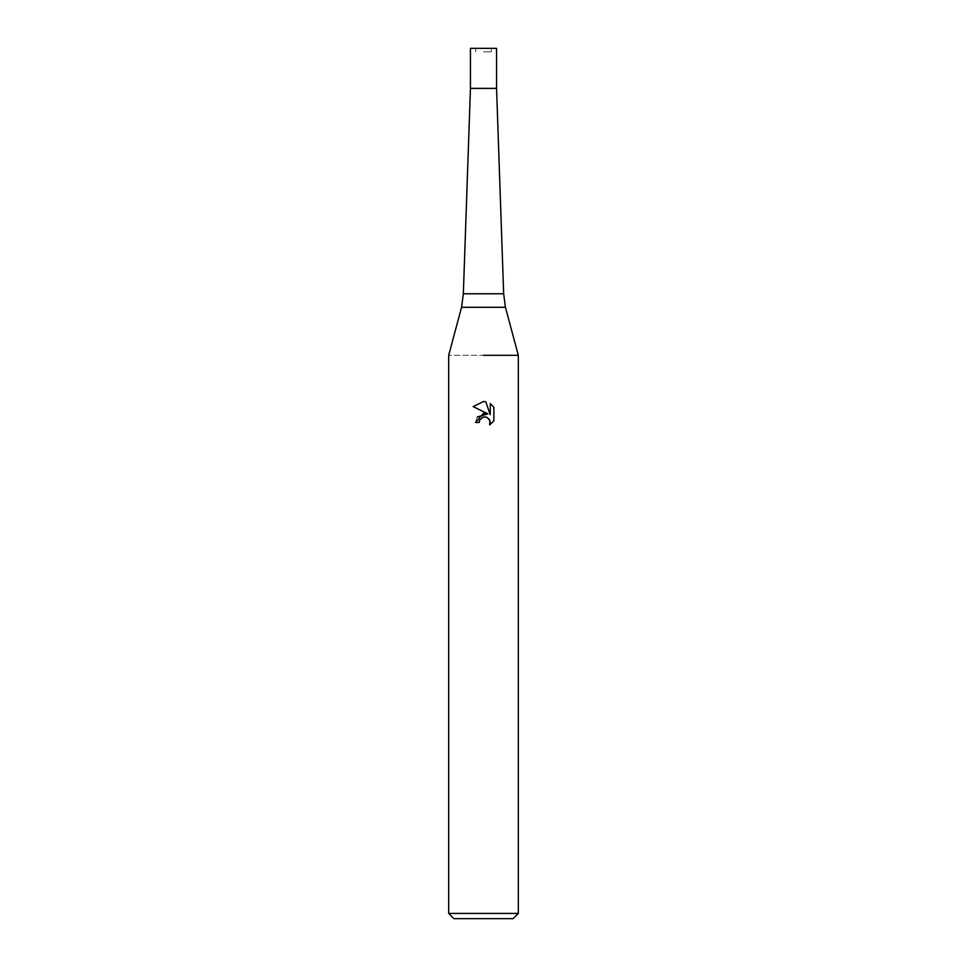 <?xml version="1.0" encoding="UTF-8"?>
<svg xmlns="http://www.w3.org/2000/svg" width="967" height="967" viewBox="0 0 967 967"><rect width="100%" height="100%" fill="white"/><g stroke="black" fill="none" stroke-linecap="round" stroke-linejoin="round"><path stroke-width="0.73" stroke-dasharray="4.83 3.63" d="M483.5 88.384L470.445 88.384L483.5 88.384M483.5 51.831L491.333 51.831L483.5 51.831M503.662 293.775L463.338 293.775M518.312 355.312L448.688 355.312L518.312 355.312M518.312 913.428L448.688 913.428M513.09 918.65L453.91 918.65M493.847 420.947L493.847 407.216M477.311 416.934L475.498 422.482L479.148 422.482M473.153 406.587L487.936 413.864M485.724 416.982L489.036 418.953M490.257 403.59L490.257 414.722L485.748 401.728M496.555 48.35L470.445 48.35M483.5 48.35L491.333 48.35L483.5 48.35M505.439 307.288L461.561 307.288M491.333 51.831L491.333 48.35M475.667 51.831L475.667 48.35"/><path stroke-width="1.45" d="M505.439 307.288L461.561 307.288L463.338 293.775L503.662 293.775L505.439 307.288L518.312 355.312L518.312 913.428L448.688 913.428L453.91 918.65L513.09 918.65L518.312 913.428M463.338 293.775L470.445 88.384L496.555 88.384L496.555 48.35L470.445 48.35L470.445 88.384L496.555 88.384L503.662 293.775M483.5 355.312L518.312 355.312L483.5 355.312M483.5 417.019L479.741 419.956L479.148 422.482L475.498 422.482L483.5 413.332L487.936 413.864L473.153 406.587L483.5 401.486L485.748 401.728L490.257 414.722L490.257 403.59L493.847 407.216L493.847 420.947L489.689 424.936L489.846 420.319L486.848 417.309L483.5 417.019L485.724 416.982M479.148 422.482L479.523 420.44M489.036 418.953L490.269 422.446L489.689 424.924L493.847 420.947M487.936 413.864L477.311 416.934M479.741 419.956L483.198 417.091M493.847 407.216L490.257 403.59M485.748 401.728L483.754 401.498M483.585 401.486L473.165 406.587M461.561 307.288L448.688 355.312L448.688 913.428"/></g></svg>
